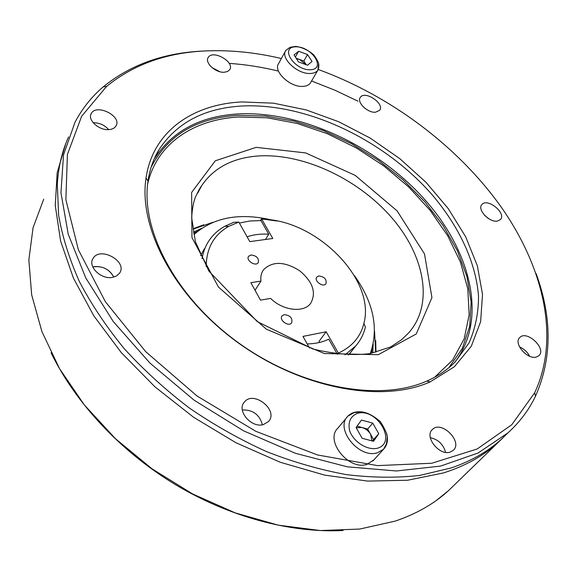 <?xml version="1.0" encoding="UTF-8"?>
<svg xmlns="http://www.w3.org/2000/svg" width="577" height="577" viewBox="0 0 577 577"><rect width="100%" height="100%" fill="white"/><g stroke="black" fill="none" stroke-linecap="round" stroke-linejoin="round"><path stroke-width="0.87" d="M307.548 54.555L312.006 61.501L307.519 65.215L298.504 61.927L294.061 54.923L298.619 51.274L307.548 54.555L303.884 61.025L306.264 64.761M295.395 57.036L298.619 51.274M296.131 58.183L303.884 61.025M310.83 82.251L310.397 82.994C308.94 85.064 306.481 86.197 303.033 86.399C290.202 87.589 272.733 71.065 278.669 63.47L285.42 51.158M296.47 58.717L299.441 59.395L306.257 64.754M260.955 281.064C260.422 276.635 261.302 272.849 263.581 269.704C272.452 261.042 284.389 261.323 299.391 270.555C312.893 281.771 316.629 292.734 310.599 303.459C303.574 313.087 282.867 310.65 270.599 298.403L260.494 300.148L250.872 282.694L260.955 281.064L255.034 290.238M337.588 354.155L338.36 353.088C351.999 346.835 360.502 336.961 363.878 323.473C376.067 279.333 315.749 219.347 261.77 219.224L260.912 220.565M260.465 220.551L261.489 218.871L276.946 221.013M363.878 323.473L365.414 327.087C363.705 334.162 360.495 340.423 355.785 345.868L345.053 354.841M309.416 347.931L302.961 336.405L326.164 331.775L319.002 341.411L319.579 342.428M348.385 354.999L352.872 349.59M202.058 258.705C203.169 251.925 205.52 245.867 209.112 240.522C213.129 234.623 218.38 229.87 224.857 226.256L233.743 222.318L238.806 222.073L228.593 226.436C213.8 234.933 206.342 248.319 206.22 266.596M204.446 248.658L200.623 255.64M326.164 331.775L338.36 353.088M238.842 222.08L249.805 241.633L272.791 238.481L261.77 219.224M318.8 275.965L316.823 277.047C313.563 280.718 323.091 287.793 325.926 283.805C326.892 279.369 324.512 276.758 318.8 275.965M284.245 314.631L282.103 315.85C278.561 319.874 288.522 327.274 291.623 322.918C292.755 318.129 290.296 315.367 284.245 314.631M250.952 254.962L248.644 256.246C245.449 260.205 255.488 266.942 258.236 262.679C259.131 258.272 256.7 255.698 250.952 254.962M337.264 354.119L328.724 339.168C322.493 342.204 315.309 343.791 307.166 343.914M247.1 236.808C253.664 234.579 260.883 233.714 268.745 234.204L260.955 220.565L249.798 221.005L239.376 223.039M268.745 234.204L265.449 239.491M193.966 234.558C213.605 217.298 239.599 212.466 271.933 220.039M354.48 275.655C373.651 302.774 378.93 328.674 370.311 353.362M212.877 222.333L193.107 229.141M375.663 352.121L374.538 331.248M201.568 228.377L193.533 232.091M372.764 352.843L373.182 343.993M375.966 352.042L375.721 340.618M203.746 224.763L193.497 228.622M197.608 231.327L193.728 233.252M371.617 353.095L371.949 348.775M372.756 423.143L378.772 433.709L373.499 441.311L362.089 438.239L356.081 427.543L361.476 420.056L372.756 423.143L367.628 429.043L373.586 439.559L378.772 433.709M357.069 426.172L367.628 429.043M373.586 439.559L372.547 441.052M373.86 459.919L367.001 464.341C348.631 470.846 324.49 440.374 337.927 428.105L346.965 417.286M356.189 427.745L362.024 427.521C365.695 428.632 368.552 430.889 370.6 434.293L371.963 440.893M281.374 58.537C257.53 52.889 234.197 50.293 211.384 50.747C169.732 51.533 134.802 63.427 106.586 86.427L81.645 116.258L67.408 154.47L65.865 199.7L78.378 249.762L105.317 301.627L145.7 351.66L197.11 396.053L255.878 431.344L317.545 454.972L377.538 465.61L431.791 463.244L477.186 448.985L511.777 424.73L534.67 392.778C560.548 337.581 543.224 266.437 500.468 206.032C457.034 145.548 389.944 95.594 318.266 69.507M241.842 101.934C192.53 104.249 152.703 131.621 146.046 177.99C138.228 227.612 174.369 296.874 238.308 342.897C302.146 389.035 382.306 403.337 430.161 381.887L454.359 366.763L471.286 346.25L480.634 321.677L482.516 294.4L477.323 265.708L465.675 236.779L448.3 208.686L426.028 182.354L399.738 158.61L370.347 138.199L338.814 121.776L306.156 109.918L273.44 103.168L241.842 101.934M450.19 452.101C439.277 456.082 423.98 436.508 432.397 429.526C441.34 419.912 463.317 441.852 453.212 450.413L450.19 452.101M536.329 357.048C527.212 359.933 513.047 343.063 519.812 337.502C526.88 329.755 546.974 348.84 538.889 355.699L536.329 357.048M497.374 221.078C489.289 222.758 476.811 209.343 481.91 204.532C487.377 197.522 506.822 213.324 500.41 219.592L497.374 221.078M375.555 112.219C367.607 113.135 356.29 102.014 360.358 97.333C364.938 90.127 385.133 103.795 379.594 110.351L375.555 112.219M224.186 72.262C215.618 72.933 204.525 62.72 208.182 57.577C212.516 49.218 235.12 61.934 229.711 69.658L227.554 71.519L224.186 72.262M108.916 129.601C99.107 130.633 87.271 119.929 91.224 113.64C96.099 103.204 122.18 116.1 116.042 125.865C114.744 128.072 112.364 129.32 108.916 129.601M112.234 277.429C100.925 279.607 87.56 266.394 93.02 258.525C99.778 245.946 127.834 261.294 119.663 273.051L116.648 275.929L112.234 277.429M263.328 424.6C251.262 428.3 236.346 410.528 244.323 402.126C253.491 389.937 279.037 410.355 268.521 421.52L263.328 424.6M357.942 101.17L334.985 90.243L311.566 80.989M278.453 71.094C261.879 67.062 245.463 64.494 229.199 63.383M430.305 437.64C438.289 439.508 443.381 444.413 445.574 452.354C443.381 444.413 438.289 439.508 430.305 437.64M519.509 346.892C523.995 348.833 527.364 351.948 529.614 356.24C527.364 351.948 523.995 348.833 519.509 346.892M484.702 215.466L489.202 219.008L484.702 215.466M211.983 67.588L219.887 71.736L211.983 67.588M93.157 122.721C99.331 122.699 104.495 125 108.649 129.616C104.495 125 99.331 122.699 93.157 122.721M92.789 266.963C102.165 265.55 109.168 268.932 113.799 277.111C109.854 269.726 103.478 266.206 94.678 266.56L92.789 266.963M242.318 409.958C252.841 409.67 259.542 414.611 262.412 424.787C259.542 414.611 252.841 409.67 242.318 409.958M68.569 136.908C62.1 151.145 58.349 166.969 57.311 184.366L58.616 215.127C62.345 236.714 69.283 258.878 79.417 281.612C91.375 304.411 106.305 326.741 124.199 348.616C143.637 369.915 165.274 389.663 189.112 407.852C213.894 424.867 239.7 439.45 266.509 451.596C293.513 462.17 320.206 469.851 346.589 474.647C372.417 477.756 396.788 478.016 419.703 475.426L451.214 467.94C471.034 461.153 487.695 451.647 501.204 439.422L507.897 432.916M205.765 50.942C165.123 52.305 130.936 64.285 103.204 86.875C91.656 96.72 82.259 108.505 75.01 122.23L63.506 154.982L60.96 192.747L68.245 234.284L85.764 277.912L113.323 321.613L149.991 363.121L194.139 400.193L243.516 430.788L295.496 453.327L347.318 466.822L396.406 470.976L440.554 466.093L478.095 453.003L507.948 432.865C519.74 422.14 528.921 409.937 535.478 396.269C552.102 358.562 552.29 317.624 536.047 273.455M241.987 106.009C204.294 108.166 176.598 122.778 158.891 149.84C153.352 159.086 149.731 169.501 148.015 181.077C140.435 229.891 175.927 297.79 238.553 342.868C301.079 388.054 379.644 402.111 426.728 381.116C437.914 376.211 447.363 369.857 455.073 362.046L469.043 342.904C475.376 328.436 478.528 312.835 478.513 296.109C475.946 262.138 458.91 226.234 432.058 194.658C383.957 139.807 306.813 102.785 241.987 106.009M200.096 188.686L198.964 189.97M155.833 156.115L155.011 157.175M310.419 69.759C326.64 69.19 311.796 46.297 295.77 46.809C279.297 46.961 294.039 70.43 310.419 69.759M310.505 73.459C297.609 74.556 279.924 57.909 285.853 50.372L290.08 47.314L295.77 46.405C302.298 47.35 308.313 50.185 313.816 54.923C320.769 64.833 318.259 64.819 318.829 66.889L317.898 70.12C316.448 72.175 313.982 73.286 310.505 73.459M318.67 63.989L317.898 70.12L310.397 82.994M377.423 448.25C397.416 442.624 377.38 407.946 357.639 413.276C350.398 416.168 347.736 422.039 349.662 430.882C353.788 442.155 367.347 450.637 377.423 448.25M386.72 433.753C388.314 440.143 387.239 445.329 383.496 449.303L377.488 452.736C359.002 459.184 334.444 428.408 347.917 416.154C351.061 412.944 355.288 411.495 360.589 411.812M434.582 377.3L452.628 360.055L464.182 338.822L469.173 314.717L467.803 288.839L460.482 262.232L447.752 235.827L430.254 210.482L408.689 186.948L383.806 165.909L356.377 147.964L327.217 133.655L297.198 123.456L267.23 117.795L238.294 117.023C193.526 119.583 156.937 143.471 147.64 183.991M256.159 147.359L215.293 160.795L191.629 192.444L191.953 237.558L218.459 287.058L266.386 329.215L324.368 353.528L378.267 354.689L416.255 333.982L431.935 297.624L424.499 253.894L397.099 210.857L355.208 175.386L305.637 152.905L256.159 147.359M454.51 362.608C488.402 319.146 470.832 250.043 423.114 197.738C375.223 145.274 300.624 110.546 237.71 113.965C200.176 116.28 172.552 131.001 154.852 158.127L158.891 149.84M448.856 367.715L462.3 348.508L469.7 326.265L471.135 301.966L466.908 276.549L457.438 250.88L443.244 225.751L424.917 201.871L403.085 179.865L378.404 160.312L351.559 143.716L323.279 130.539L294.313 121.192L265.47 116.042L237.609 115.386C196.447 118.025 167.633 135.285 151.16 167.164M256.448 156.115C231.976 158.329 213.8 168.058 201.921 185.304C199.945 187.929 197.687 192.105 195.156 197.824C193.338 202.729 192.177 209.393 191.672 217.81L195.43 241.828L208.881 271.075L257.248 321.591L312.994 349.027C334.198 354.112 353.211 355.648 370.023 353.614L390.622 346.972L401.455 339.817L408.35 333.232C434.531 304.281 424.585 254.608 390.42 216.187C356.254 177.658 301.208 152.422 256.448 156.115M502.718 438.037L497.453 443.071C482.999 456.155 464.99 466.115 443.417 472.945L407.679 480.237L367.715 481.095L324.764 475.138L280.307 462.278L236.022 442.783L193.648 417.294L154.881 386.785L121.192 352.482L93.777 315.785L73.438 278.15L60.592 240.977L55.262 205.506L57.166 172.797L65.756 143.659M43.715 199.166L33.062 227.749L28.85 259.924L31.677 294.883L41.905 331.573L59.575 368.732L84.365 404.96L115.566 438.808L152.068 468.856L192.458 493.869L235.113 512.852L278.294 525.171L320.329 530.544L359.709 529.059L395.158 521.118C416.183 514.013 433.911 503.901 448.343 490.782L455.051 484.269M228.593 226.436L224.857 226.256M350.001 353.254L355.785 345.868M263.581 269.704L262.607 271.219M372.98 460.9L383.496 449.303L386.41 443.965L387.203 437.813C387.47 434.611 385.169 429.194 380.301 421.563C373.341 415.628 367.015 412.382 361.31 411.841L354.105 412.605L347.917 416.154M501.204 439.422L507.948 432.865M106.586 86.427L103.204 86.875M534.67 392.778L535.478 396.269M426.728 381.116L430.161 381.887M148.015 181.077L146.046 177.99M197.731 193.057L201.921 185.304M432.397 429.526L431.949 429.995M360.358 97.333L360.098 97.751M208.182 57.577L207.886 58.19M91.224 113.64L90.82 114.621M93.02 258.525L92.37 259.881M244.323 402.126L243.588 403.172M436.385 500.418L448.343 490.782L502.3 438.419M51.072 352.771C75.277 402.58 120.059 450.925 174.427 484.024C228.932 516.92 290.548 533.213 343.099 530.523"/></g></svg>
